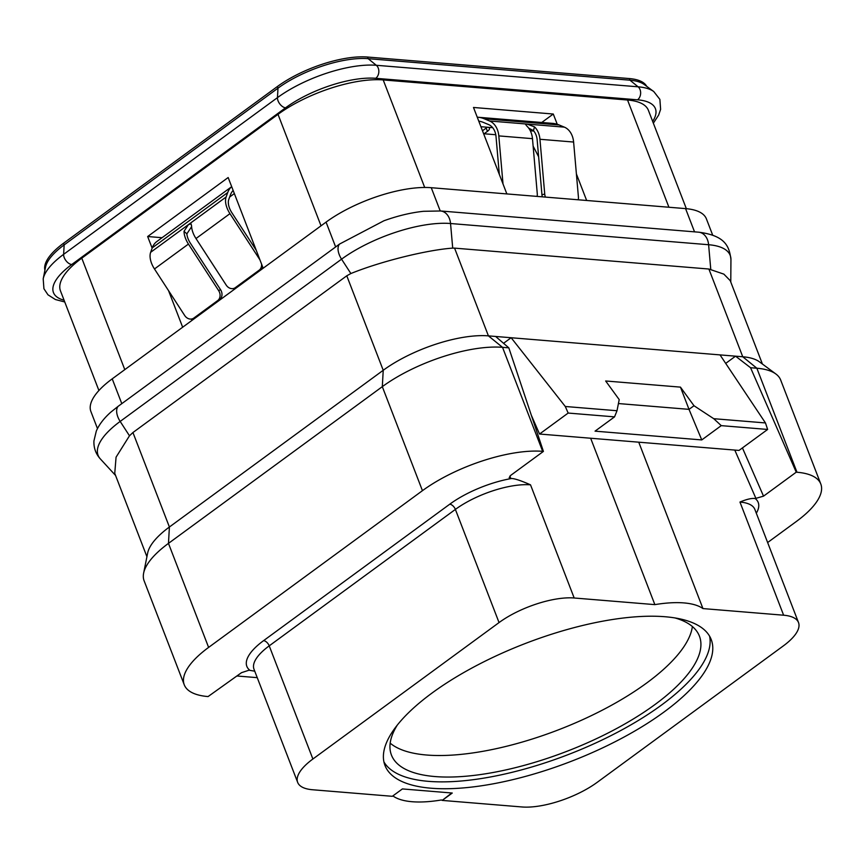 <?xml version="1.0" encoding="UTF-8"?>
<svg xmlns="http://www.w3.org/2000/svg" width="864" height="864" viewBox="0 0 864 864"><rect width="100%" height="100%" fill="white"/><g stroke="black" fill="none" stroke-linecap="round" stroke-linejoin="round"><path stroke-width="1.3" d="M712.681 235.138L706.417 218.905A78.959 28.555 158.9 0 0 685.573 208.613L431.255 187.704A78.959 28.555 158.9 0 0 326.063 222.124L112.223 378.842A78.959 28.555 158.9 0 0 90.914 411.577L97.47 428.566M98.917 390.517L60.48 290.898A78.959 28.555 -21.1 0 1 81.778 258.163L278.014 114.35A78.959 28.555 -21.1 0 1 383.206 79.931L627.545 100.019A78.959 28.555 -21.1 0 1 648.389 110.311L686.34 208.678M586.645 200.48L576.396 173.923M557.237 124.276L553.284 114.026L473.494 107.471L506.855 193.925M263.164 268.229L228.161 177.53L147.658 236.531L152.15 248.162M182.66 327.229L168.534 290.617M44.917 270.227A67.684 24.473 -21.1 0 1 63.526 243.259L64.163 244.89L63.623 254.351A74.196 26.827 -21.1 0 0 43.2 278.824L45.522 267.214A67.684 24.473 -21.1 0 1 64.163 244.89L277.992 88.171A67.684 24.473 -21.1 0 1 368.161 58.676L629.964 80.19A67.684 24.473 -21.1 0 1 644.242 84.521L653.767 91.552A74.196 26.827 -21.1 0 0 638.107 86.81A7.517 5.616 94.7 0 1 637.535 99.814A67.684 24.473 -21.1 0 1 652.676 121.414M63.526 243.259L277.366 86.54A67.684 24.473 -21.1 0 1 367.535 57.035L629.327 78.559A67.684 24.473 -21.1 0 1 646.715 86.346M162.043 237.708L147.658 236.531M553.284 114.026L541.739 122.483M483.635 133.736L495.774 134.741M484.11 133.78L487.426 131.35A7.517 2.722 158.9 0 0 489.456 128.228A7.517 2.722 158.9 0 0 487.469 127.256L480.924 126.716M482.49 130.766L486.162 128.077A7.517 2.722 158.9 0 0 487.177 127.224M228.323 202.424L228.517 204.595M234.36 193.568L229.651 197.014M152.258 247.849A37.606 20.995 -126.2 0 1 156.794 241.564L231.692 186.667A37.606 20.995 -126.2 0 0 227.729 192.532L152.258 247.849L150.649 252.31A18.803 10.498 -126.2 0 0 154.472 268.963L184.68 315.49A7.517 6.21 -115.9 0 0 192.996 318.568A7.517 6.21 -115.9 0 0 193.784 318.092L217.685 300.575A7.517 6.21 -115.9 0 0 218.635 290.596L188.438 244.069A18.803 10.498 -126.2 0 1 184.021 231.304L188.384 224.651L191.052 223.884L191.56 225.774A18.803 10.498 53.8 0 0 195.988 238.54L226.184 285.066A7.517 6.21 -115.9 0 0 234.5 288.144A7.517 6.21 -115.9 0 0 235.3 287.669L259.2 270.151A7.517 6.21 -115.9 0 0 261.544 264.028M233.15 190.447A33.836 18.9 53.8 0 0 230.407 194.94L228.798 199.39A15.044 8.402 53.8 0 0 231.854 212.728L256.241 250.279M259.924 259.826L229.954 213.656A18.803 10.498 -126.2 0 1 226.12 196.992L227.729 192.532M191.603 226.681L186.862 233.863A15.044 8.402 53.8 0 0 190.35 243.151L220.547 289.678A7.517 6.21 64.1 0 1 219.596 299.646L195.696 317.164A7.517 6.21 64.1 0 1 194.908 317.639L192.996 318.568M262.775 267.224A7.517 6.21 64.1 0 1 261.112 269.222L237.211 286.74A7.517 6.21 64.1 0 1 236.412 287.215L234.5 288.144M533.79 131.036L530.312 130.777M503.01 183.956L498.809 135.896A18.803 14.04 -85.3 0 0 489.586 120.992L484.294 118.8A37.606 28.069 -85.3 0 0 477.857 117.234A37.606 28.069 -85.3 0 0 477.252 117.191M578.254 199.789A7.517 4.882 77.7 0 0 578.405 196.884L573.61 142.042A18.803 14.04 -85.3 0 0 564.386 127.148L559.094 124.956A37.606 28.069 -85.3 0 0 552.658 123.379L477.857 117.234M478.764 121.122A33.836 25.261 94.7 0 1 483.343 122.396L488.635 124.589A15.044 11.232 94.7 0 1 496.012 136.501L499.327 174.409M545.411 197.089A7.517 4.882 77.7 0 1 544.741 194.119L539.946 139.277A18.803 14.04 -85.3 0 0 534.481 126.846L533.477 130.658L528.671 128.11M537.106 196.409A7.517 4.882 77.7 0 0 537.257 193.504L532.472 138.661A18.803 14.04 -85.3 0 0 527.008 126.23L525.496 124.319L526.986 124.07L534.481 126.846M542.333 196.841A7.517 4.882 -102.3 0 1 541.944 194.724L537.16 139.882A15.044 11.232 -85.3 0 0 533.477 130.658M390.182 743.148A165.067 59.692 -21.1 0 0 646.585 683.078A165.067 59.692 158.9 0 0 692.377 626.54M674.968 617.933A165.067 59.692 158.9 0 1 699.44 636.185A165.067 59.692 158.9 0 1 654.89 704.603A165.067 59.692 -21.1 0 1 495.698 772.016A165.067 59.692 -21.1 0 1 391.435 755.039A165.067 59.692 -21.1 0 1 397.3 725.08M383.918 761.886A174.841 63.223 -21.1 0 0 497.318 775.634A174.841 63.223 -21.1 0 0 661.381 705.143A174.841 63.223 158.9 0 0 709.603 636.206M664.027 712.012A174.841 63.223 158.9 0 0 711.212 639.533A174.841 63.223 158.9 0 0 600.772 621.551A174.841 63.223 158.9 0 0 432.151 692.95A174.841 63.223 158.9 0 0 384.966 765.418A174.841 63.223 158.9 0 0 495.396 783.41A174.841 63.223 158.9 0 0 664.027 712.012M452.261 793.033L442.206 800.41L521.986 806.965A56.398 20.401 158.9 0 0 597.121 782.384L783.292 645.937A56.398 20.401 158.9 0 0 798.509 622.555A56.398 20.401 158.9 0 0 783.626 615.211L702.95 608.58A91.184 32.972 158.9 0 0 654.858 604.627L574.182 597.996A56.398 20.401 158.9 0 0 499.046 622.577L312.887 759.013A56.398 20.401 158.9 0 0 297.67 782.395A56.398 20.401 158.9 0 0 312.552 789.75L392.332 796.306L402.397 788.929L452.261 793.033M442.206 800.41L451.753 792.99M442.076 800.075L441.191 800.01A91.184 32.972 158.9 0 1 393.098 796.057L392.72 796.025M638.744 442.184L702.95 608.58M762.415 364.036L730.242 280.66L723.87 274.136L708.89 269.028L454.572 248.13L488.419 335.869L735.545 356.173L750.557 367.718L796.241 472.187L763.528 496.152L755.212 498.55C751.82 498.042 746.734 499.208 739.962 502.049A56.398 20.401 158.9 0 1 754.844 509.393L798.509 622.555M654.858 604.627L590.652 438.232M495.623 336.452L508.82 347.846L543.413 451.408L510.71 475.373L509.177 477.684L511.488 478.516C514.696 478.548 521.046 480.654 530.518 484.834A56.398 20.401 158.9 0 0 455.382 509.414L269.222 645.851A56.398 20.401 158.9 0 0 253.994 669.233L297.67 782.395M254.761 671.209L249.048 670.205L241.52 672.667L208.073 696.568A90.245 32.638 -21.1 0 1 184.259 684.806A90.245 32.638 -21.1 0 1 208.613 647.406L422.442 490.676A90.245 32.638 -21.1 0 1 542.668 451.343L543.413 451.408M775.894 374.004L759.413 361.822A78.959 28.555 158.9 0 0 742.748 356.767L756.853 368.226A90.245 32.638 -21.1 0 1 775.894 374.004A90.245 32.638 -21.1 0 1 780.667 379.998L820.8 484.013A90.245 32.638 -21.1 0 1 796.446 521.413L767.632 542.538M725.695 363.398L735.545 356.173L742.748 356.767L708.89 269.028M132.937 432.529L169.398 527.008L383.227 370.278L382.309 386.662A90.245 32.638 -21.1 0 1 502.524 347.328L488.419 335.869A78.959 28.555 158.9 0 0 383.227 370.278L346.777 275.8L132.937 432.529L129.481 435.791L116.068 457.175L114.75 473.332L146.923 556.708M454.572 248.13L452.714 248.119C427.874 249.826 381.726 261.014 350.87 273.532L346.777 275.8M422.442 490.676L382.309 386.662L168.469 543.38L169.398 527.008A78.959 28.555 158.9 0 0 147.658 553.046L143.629 573.145A90.245 32.638 -21.1 0 1 168.469 543.38L208.613 647.406M118.12 406.339L110.765 412.193C103.918 418.295 99.101 424.591 96.304 431.082L93.938 440.91C93.625 447.822 95.764 453.838 100.364 458.935A81.81 29.581 158.9 0 1 120.172 421.427A15.044 8.402 -126.2 0 1 118.12 406.339L335.642 246.953L326.063 222.124M452.714 248.119L450.544 223.517A15.044 11.232 -85.3 0 0 440.597 210.978L423.479 211.302C410.94 212.63 397.742 215.795 383.908 220.774L339.509 244.08L335.642 246.953M184.259 684.806L144.115 580.792A90.245 32.638 -21.1 0 1 143.629 573.145M542.668 451.343L502.524 347.328L508.82 347.846M565.294 406.49L568.166 413.057L614.542 416.869L617.004 410.735L565.294 406.49L511.142 337.727L503.55 343.3M531.36 415.325L539.546 434.03L568.166 413.057M720.025 354.899L765.461 422.939L767.632 429.451L739.012 450.425L539.546 434.03M614.542 416.869L595.048 431.158L701.762 439.927L721.256 425.639L713.74 418.694L765.461 422.939M713.74 418.694L694.008 405.745L680.454 387.126L605.653 380.981L619.207 399.6L617.004 410.735M750.557 367.718L756.853 368.226L796.986 472.252L796.241 472.187M796.986 472.252A90.245 32.638 -21.1 0 1 820.8 484.013M721.256 425.639L767.632 429.451M694.008 405.745L689.008 409.352L680.454 387.126M701.762 439.927L689.008 409.352L618.43 403.553M236.984 675.994L257.245 677.657M668.92 207.241L627.545 100.019M383.206 79.931L424.699 187.466M321.019 225.817L278.014 114.35M124.794 369.63L81.778 258.163M64.066 300.208A67.684 24.473 -21.1 0 1 71.734 264.514L285.574 107.795A67.684 24.473 -21.1 0 1 375.732 78.3L637.535 99.814M71.734 264.514A7.517 4.201 53.8 0 1 63.623 254.351L277.463 97.632A74.196 26.827 -21.1 0 1 376.304 65.286A7.517 5.616 94.7 0 1 375.732 78.3M277.366 86.54L277.992 88.171L277.463 97.632A7.517 4.201 53.8 0 0 285.574 107.795M367.535 57.035L368.161 58.676L376.304 65.286L638.107 86.81L629.964 80.19L629.327 78.559M538.628 156.751L533.12 146.113M492.674 127.678L487.469 127.256M486.162 128.077L487.426 131.35M226.12 196.992L150.649 252.31M229.954 213.656L195.988 238.54M184.021 231.304L186.862 233.863M235.3 287.669L237.211 286.74M259.2 270.151L261.112 269.222M219.596 299.646L217.685 300.575M220.547 289.678L218.635 290.596M188.438 244.069L154.472 268.963M195.696 317.164L193.784 318.092M559.094 124.956L484.294 118.8M564.386 127.148L489.586 120.992M573.61 142.042L539.946 139.277M544.741 194.119L541.944 194.724M532.472 138.661L498.809 135.896M783.626 615.211L739.962 502.049M734.789 450.079L756.011 498.614M574.182 597.996L530.518 484.834M510.689 478.451L509.89 476.075M499.046 622.577L455.382 509.414A5.638 3.154 -126.2 0 0 449.755 504.198L263.585 640.645A62.046 22.432 158.9 0 0 249.847 670.27M312.887 759.013L269.222 645.851A5.638 3.154 -126.2 0 0 263.585 640.645M730.771 282.042L730.944 259.578A81.81 29.581 158.9 0 0 708.61 244.728L450.544 223.517A81.81 29.581 158.9 0 0 341.561 259.168L120.172 421.427L129.481 435.791M710.77 269.33L708.61 244.728A15.044 11.232 -85.3 0 0 698.663 232.189C725.166 235.602 729.324 246.175 730.944 259.578M350.87 273.532L341.561 259.168A15.044 8.402 -126.2 0 1 339.509 244.08M112.223 378.842L121.802 403.682M431.255 187.704L440.219 210.946M685.573 208.613L694.537 231.854M742.435 447.919L763.528 496.152M756.313 513.216A62.046 22.432 158.9 0 0 755.212 498.55M511.488 478.516A62.046 22.432 158.9 0 0 449.755 504.198M191.462 319.032L191.884 320.458M43.2 278.824L43.924 288.738L47.974 294.808L55.361 299.516L64.746 301.968M653.346 123.174L658.649 115.085L660.614 109.307L659.88 99.382L653.767 91.552M115.571 475.47L100.364 458.935M698.663 232.189L440.597 210.978"/></g></svg>
